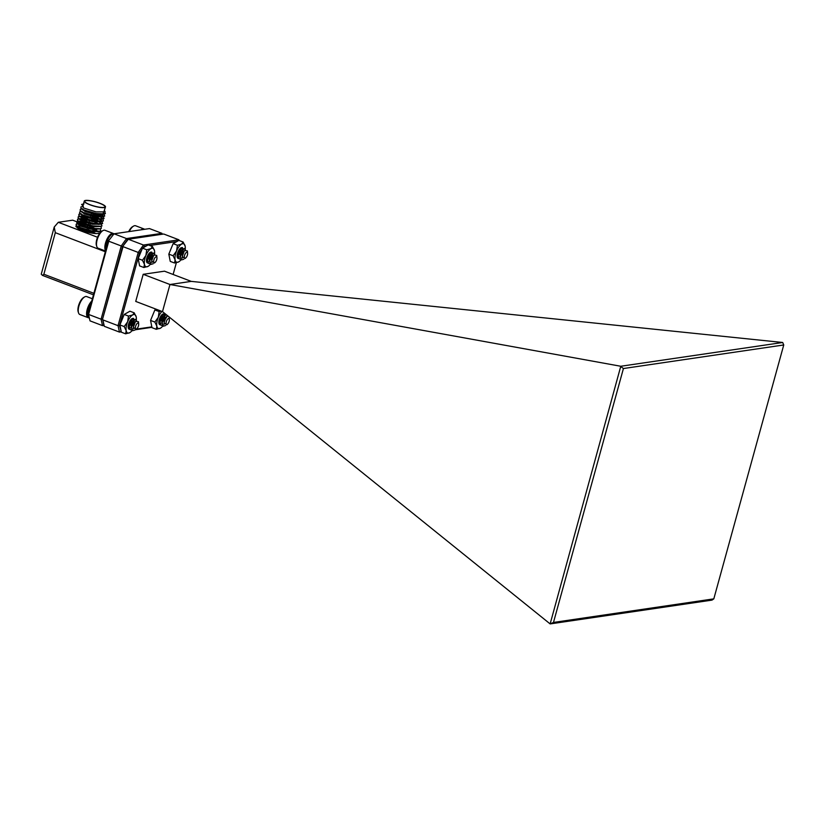 <?xml version="1.0" encoding="UTF-8"?>
<svg xmlns="http://www.w3.org/2000/svg" width="825" height="825" viewBox="0 0 825 825"><rect width="100%" height="100%" fill="white"/><g stroke="black" fill="none" stroke-linecap="round" stroke-linejoin="round"><path stroke-width="1.24" d="M173.116 274.478L176.364 262.701M176.87 241.529L149.779 245.51M146.2 246.036L144.282 246.324L143.344 247.655M141.745 249.903L139.466 253.12L119.522 325.524L121.172 331.372M136.383 329.134L151.831 326.865M143.189 274.302L135.723 301.414L162.494 311.623L550.141 623.917L620.782 366.259L782.688 342.488L191.225 281.377L164.464 271.177L143.189 274.302L169.96 284.501L162.494 311.623M151.924 327.329L135.692 329.711M121.265 331.836L119.481 332.104L104.311 326.318L102.867 319.883L118.037 325.669L138.208 252.44L123.038 246.654L102.568 319.058L122.513 246.654L127.339 239.858L122.513 246.654L102.568 319.058L103.898 324.957L102.568 319.058L101.083 319.203L121.254 245.974L108.766 241.22L88.595 314.438L101.083 319.203L102.527 325.638L90.038 320.873L88.296 313.624L108.24 241.22L114.025 233.795L126.514 238.559L161.968 233.341L149.48 228.587L114.025 233.795L108.24 241.22M128.298 239.24L143.468 245.025L178.922 239.807L163.752 234.022L128.298 239.24L122.513 246.654L121.254 245.974L126.514 238.559L127.339 239.858L128.298 239.24M191.225 281.377L169.96 284.501L620.782 366.259M783.75 344.963L623.422 368.538L553.482 622.442L713.811 598.857L783.75 344.963L782.688 342.488M713.811 598.857L711.985 600.115L550.141 623.917M550.234 623.855L553.482 622.442M623.422 368.538L621.06 366.733M120.842 331.423L119.481 332.104L118.037 325.669L119.522 325.524M139.466 253.12L138.208 252.44L143.468 245.025L144.282 246.324M178.922 239.807L179.138 240.508M104.032 325.411L102.527 325.638L103.898 324.957L104.311 326.318M77.437 226.081A11.591 2.382 15.4 0 0 76.612 226.658A11.591 2.382 15.4 0 0 82.49 230.515A11.591 2.382 15.4 0 0 98.959 232.815M98 231.412A11.591 2.382 15.4 0 0 94.731 229.628M101.774 231.268L100.671 230.856M96.793 229.371L89.471 226.586M87.997 226.019L86.883 225.596M79.881 222.925L72.672 220.182L58.297 222.296L97.536 237.249M93.081 228.958A11.591 2.382 15.4 0 0 89.172 227.659M87.656 227.236A11.591 2.382 15.4 0 0 83.521 226.339M54.233 227.03L55.306 232.681L43.859 274.24L42.488 275.406L41.25 274.168L54.233 227.03L58.297 222.296M105.332 251.759L55.306 232.681M93.885 293.318L43.859 274.24M93.472 294.834L42.488 275.406M88.296 313.624L90.038 320.873M161.968 233.341L162.247 234.248M103.764 205.281A10.488 2.155 15.4 0 0 92.648 201.248A10.488 2.155 15.4 0 0 84.769 201.228A10.488 2.155 15.4 0 0 85.986 202.744A10.488 2.155 15.4 0 0 97.102 206.766A10.488 2.155 15.4 0 0 104.981 206.797A10.488 2.155 15.4 0 0 103.764 205.281M82.964 209.468A10.488 2.155 15.4 0 0 83.913 210.262A10.488 2.155 15.4 0 0 87.78 212.149M82.026 209.21L85.016 211.427L95.339 214.356L103.146 214.356L103.3 212.912M103.383 212.623L103.672 213.551L102.372 214.356L95.422 214.057L85.099 211.128L80.902 208.158L84.006 209.963L96.174 213.5L104.435 213.912L105.383 213.572L104.414 210.86M84.263 201.083L82.696 206.766L84.037 208.127L96.02 211.881L103.826 211.881L105.487 206.931A11.014 2.258 -164.6 0 1 97.206 206.91A11.014 2.258 -164.6 0 1 85.542 202.672A11.014 2.258 -164.6 0 1 84.263 201.083A11.014 2.258 -164.6 0 1 92.544 201.114A11.014 2.258 -164.6 0 1 104.208 205.343A11.014 2.258 -164.6 0 1 105.487 206.931M98.422 231.392L90.647 231.371L80.334 228.443L77.323 226.256L80.252 228.742L90.564 231.67L98.66 231.443M100.454 232.413L99.65 231.227L100.609 230.887L100.341 228.752L91.328 228.896L81.015 225.968L77.921 224.08L80.933 226.267L91.245 229.195L99.34 228.968M78.622 221.533L76.849 221.75L76.808 222.998L79.922 224.802L92.08 228.339L100.351 228.752L101.289 228.412L101.021 226.277L92.008 226.432L81.696 223.493L78.684 221.306L81.613 223.792L91.926 226.72L100.021 226.493M95.432 222.09L99.32 224.318M100.258 222.08L100.939 223.441L99.65 224.256L92.689 223.957L82.376 221.017L79.375 218.831L82.294 221.317L92.606 224.245L100.423 224.245L100.867 223.74L99.918 222.142M96.112 219.615L100 221.843M100.939 219.605L101.63 220.966L100.33 221.781L93.369 221.482L83.057 218.553L80.056 216.356L82.974 218.842L93.287 221.781L101.104 221.77L101.547 221.265L100.598 219.667M96.803 217.14L100.681 219.368M80.654 214.16L83.655 216.367L93.978 219.306L101.784 219.295L102.228 218.79L101.279 217.192M97.711 214.768L101.362 216.903M101.619 217.13L102.31 218.501L101.011 219.306L94.05 219.007L83.737 216.078L79.53 213.097L82.644 214.912L94.813 218.45L103.073 218.852L102.331 218.254M81.984 211.303L79.932 211.757L81.355 211.643L84.336 213.902L94.658 216.831L102.465 216.831L102.908 216.325L102.114 214.861M102.413 214.758L102.991 216.026L101.692 216.831L94.741 216.532L84.418 213.603L81.407 211.468M95.071 233.527L91.616 231.835M90.286 231.309L88.358 230.629M86.862 230.154L81.252 228.824M80.056 228.649L78.262 228.525M77.839 228.247L79.241 228.267M80.138 228.35L86.945 229.855M88.44 230.33L91.699 231.547M92.709 231.98L95.7 233.557M96.329 231.402L92.297 229.36M90.967 228.834L89.038 228.154M87.543 227.679L81.943 226.349M80.737 226.174L77.323 226.411M77.323 226.256L79.922 225.792M80.819 225.885L87.625 227.38M89.121 227.855L92.379 229.072M93.39 229.505L96.865 231.423M91.647 226.359L89.719 225.679M88.223 225.204L82.624 223.874M81.417 223.709L78.004 223.936M78.004 223.781L80.602 223.317M81.5 223.41L88.306 224.905M89.801 225.38L93.06 226.597M92.328 223.884L90.399 223.204M88.904 222.729L83.304 221.409M82.098 221.234L78.684 221.461M78.684 221.306L81.283 220.842M82.18 220.935L88.945 222.42M98.928 224.369L94.339 221.946M82.778 218.759L79.365 218.996M79.375 218.831L81.964 218.367M91.173 220.43L94.421 221.647M99.608 221.894L95.019 219.471M93.689 218.945L91.771 218.254M90.265 217.779L84.666 216.459M83.459 216.284L80.046 216.521M80.056 216.356L82.644 215.892M88.1 216.862L90.348 217.48M91.853 217.955L95.102 219.172M100.289 219.419L95.7 216.996M94.37 216.47L92.452 215.779M90.946 215.304L85.346 213.984M88.78 214.387L91.028 215.005M92.534 215.48L95.782 216.697M100.97 216.954L96.535 214.583M83.449 204.023L81.623 204.435L82.943 205.879M98.979 233.702L99.547 233.537M95.855 228.855L89.533 226.37M88.028 225.895L87.429 228.071M85.728 225.266L78.024 224.008M77.942 224.008L76.168 224.225L76.127 225.472L79.241 227.277L91.4 230.814L99.67 231.227L97.608 231.681M86.408 222.791L78.705 221.533M98.237 224.421L97.216 223.905M87.089 220.316L79.386 219.058M79.303 219.058L77.529 219.275L77.488 220.523L80.602 222.338L92.761 225.875L101.032 226.277L101.97 225.947L100.97 223.204M100.722 223.028L99.392 222.203M98.918 221.946L91.575 218.945M87.77 217.841L80.066 216.593M79.994 216.583L78.21 216.81L78.169 218.047L81.283 219.862L93.442 223.4L101.712 223.802L102.651 223.472L101.65 220.729M101.403 220.553L100.073 219.739M99.598 219.471L92.256 216.47M90.162 218.182L90.719 215.995M80.613 214.118L78.891 214.335L78.849 215.572L81.964 217.388L94.122 220.925L103.342 220.997L103.063 218.852L104.022 218.522L103.012 215.779M102.083 218.078L100.753 217.264M100.279 217.006L92.936 213.995M91.441 213.531L90.843 215.707M79.932 211.757L79.53 213.097M102.764 215.603L101.702 214.933M82.665 208.828L80.252 209.385L80.211 210.623L83.325 212.438L95.494 215.975L103.754 216.377L104.703 216.047L103.692 213.304M83.346 206.353L80.933 206.91L80.902 208.158M84.026 203.878L81.623 204.435M95.298 214.345A10.488 2.155 15.4 0 0 102.805 214.51M184.769 254.77A3.125 1.289 110.9 0 0 184.46 257.699A3.125 1.289 110.9 0 0 185.914 257.761A3.125 1.289 110.9 0 0 187.182 255.719A3.125 1.289 110.9 0 0 187.605 253.327A3.125 1.289 110.9 0 0 186.481 252.398A3.125 1.289 110.9 0 0 184.769 254.77M187.605 253.327L187.399 251.006A5.868 2.434 110.9 0 0 187.399 250.924L184.583 250.522L182.799 254.007L182.335 256.596L185.13 258.493L185.914 257.761M182.346 256.327L184.305 250.893M182.459 258.019L182.418 253.873L184.718 250.367M181.149 257.864L180.345 256.946M180.118 255.729L180.469 253.131L182.16 249.954M180.067 256.833L180.19 253.017L182.48 249.521A5.28 2.186 110.9 0 0 181.438 247.871M178.912 257.018L178.118 256.09M177.891 254.873L178.241 252.275L179.922 249.109M177.839 255.987L178.128 251.604M177.839 256.039L177.107 256.235M180.056 253.007L178.128 255.575M177.777 255.812L177.107 256.101M182.758 249.624L183.346 251.677M183.006 249.645L182.284 253.852M180.531 248.768L181.118 250.821M179.716 248.944L180.252 248.665M181.521 259.823L180.077 256.327L180.644 253.193L182.542 249.428L184.583 248.438M183.882 259.225L181.655 259.885L180.366 256.224L182.098 250.604L184.728 248.48L185.408 249.717M179.283 258.968L177.839 255.482L178.417 252.337L180.314 248.583L182.212 247.521L183.171 248.789M180.551 259.009L179.417 259.029L178.138 255.379L179.86 249.748L182.49 247.634M141.178 229.804A9.591 3.97 -69.1 0 1 143.973 228.958L135.609 225.772A9.591 3.97 110.9 0 0 133.547 226.112A9.591 3.97 110.9 0 0 129.247 231.557M143.973 228.958A9.591 3.97 -69.1 0 1 144.53 229.309M128.679 231.639A8.632 3.568 -69.1 0 1 132.598 226.658L133.547 226.112M178.53 258.462A5.765 2.382 -69.1 0 1 177.292 257.431A5.765 2.382 -69.1 0 1 177.22 254.657A5.765 2.382 -69.1 0 1 180.953 247.83A5.765 2.382 -69.1 0 1 181.366 247.644M177.21 257.142A5.28 2.186 110.9 0 0 178.169 257.864M180.366 256.276A5.28 2.186 110.9 0 0 182.387 251.357A5.28 2.186 110.9 0 0 182.49 250.429A5.28 2.186 110.9 0 0 182.5 249.965M178.138 255.379A5.868 2.434 110.9 0 0 178.602 254.626M178.128 255.42A4.455 1.846 110.9 0 0 178.272 255.255A4.455 1.846 110.9 0 0 180.149 250.893A4.455 1.846 110.9 0 0 180.232 250.109A4.455 1.846 110.9 0 0 180.201 249.222M180.428 255.585A5.868 2.434 110.9 0 0 182.119 250.975A5.868 2.434 110.9 0 0 182.191 250.439M180.366 256.224A5.868 2.434 110.9 0 0 180.83 255.472M185.243 249.047A9.828 4.063 110.9 0 0 185.151 246.159A9.828 4.063 110.9 0 0 184.975 245.489A9.828 4.063 110.9 0 0 181.572 244.148A9.828 4.063 110.9 0 0 176.55 251.006A9.828 4.063 110.9 0 0 175.168 255.822A9.828 4.063 110.9 0 0 175.117 259.875A9.828 4.063 110.9 0 0 178.695 261.886A9.828 4.063 110.9 0 0 178.736 261.855A9.828 4.063 110.9 0 0 181.108 259.638M173.106 255.76L175.117 259.875L174.529 263.01L170.249 261.381L168.826 254.131L173.126 243.643L178.86 240.405L183.14 242.034L181.572 244.148L177.416 245.273L176.55 251.006L173.106 255.76L168.826 254.131M177.416 245.273L173.126 243.643M174.529 263.01L178.736 261.855M185.151 246.159L183.14 242.034M182.243 249.593A5.868 2.434 110.9 0 0 182.108 248.346M180.706 251.109A4.455 1.846 110.9 0 0 180.572 248.768M179.891 250.119A5.868 2.434 110.9 0 0 179.963 249.583M143.189 229.505A9.436 3.908 -69.1 0 1 144.396 229.329M129.608 329.278A5.765 2.382 -69.1 0 1 128.37 328.237A5.765 2.382 -69.1 0 1 128.298 325.463A5.765 2.382 -69.1 0 1 132.031 318.636A5.765 2.382 -69.1 0 1 132.443 318.45M128.287 327.958A5.28 2.186 110.9 0 0 129.247 328.67M131.907 326.277A5.868 2.434 110.9 0 1 131.443 327.04A5.28 2.186 110.9 0 0 133.464 322.162A5.28 2.186 110.9 0 0 133.568 321.234A5.28 2.186 110.9 0 0 133.578 320.781M129.216 326.184A5.868 2.434 110.9 0 0 129.68 325.432M129.205 326.236A4.455 1.846 110.9 0 0 129.35 326.061A4.455 1.846 110.9 0 0 131.227 321.698A4.455 1.846 110.9 0 0 131.309 320.925A4.455 1.846 110.9 0 0 131.278 320.028M131.505 326.391A5.868 2.434 110.9 0 0 133.196 321.781A5.868 2.434 110.9 0 0 133.268 321.245M136.321 319.853A9.828 4.063 110.9 0 0 136.228 316.965A9.828 4.063 110.9 0 0 136.053 316.295A9.828 4.063 110.9 0 0 132.65 314.954A9.828 4.063 110.9 0 0 127.628 321.812A9.828 4.063 110.9 0 0 126.246 326.628A9.828 4.063 110.9 0 0 126.194 330.681A9.828 4.063 110.9 0 0 129.773 332.692A9.828 4.063 110.9 0 0 129.814 332.661A9.828 4.063 110.9 0 0 132.186 330.443M124.183 326.566L126.194 330.681L125.606 333.816L121.327 332.186L119.903 324.937L124.204 314.449L129.938 311.211L134.217 312.84L132.65 314.954L128.483 316.078L127.628 321.812L124.183 326.566L119.903 324.937M128.483 316.078L124.204 314.449M125.606 333.816L129.814 332.661M136.228 316.965L134.217 312.84M131.144 327.638L131.268 323.823L133.557 320.327A5.28 2.186 110.9 0 0 132.516 318.687M133.32 320.399A5.868 2.434 110.9 0 0 133.186 319.151M131.783 321.915A4.455 1.846 110.9 0 0 131.649 319.574M130.969 320.925A5.868 2.434 110.9 0 0 131.041 320.389M147.871 262.979A5.765 2.382 -69.1 0 1 146.633 261.938A5.765 2.382 -69.1 0 1 146.561 259.163A5.765 2.382 -69.1 0 1 150.284 252.337A5.765 2.382 -69.1 0 1 150.707 252.151M146.551 261.659A5.28 2.186 110.9 0 0 147.51 262.371M149.696 260.782A5.28 2.186 110.9 0 0 151.728 255.863A5.28 2.186 110.9 0 0 151.831 254.935A5.28 2.186 110.9 0 0 151.841 254.482M147.469 259.885A5.868 2.434 110.9 0 0 147.943 259.132M147.469 259.937A4.455 1.846 110.9 0 0 147.613 259.762A4.455 1.846 110.9 0 0 149.49 255.41A4.455 1.846 110.9 0 0 149.572 254.626A4.455 1.846 110.9 0 0 149.542 253.729M149.768 260.092A5.868 2.434 110.9 0 0 151.46 255.482A5.868 2.434 110.9 0 0 151.532 254.946M149.707 260.741A5.868 2.434 110.9 0 0 150.171 259.988M154.584 253.553A9.828 4.063 110.9 0 0 154.492 250.666A9.828 4.063 110.9 0 0 154.316 249.996A9.828 4.063 110.9 0 0 150.913 248.655A9.828 4.063 110.9 0 0 145.891 255.513A9.828 4.063 110.9 0 0 144.509 260.329A9.828 4.063 110.9 0 0 144.458 264.382A9.828 4.063 110.9 0 0 148.036 266.392A9.828 4.063 110.9 0 0 148.077 266.372A9.828 4.063 110.9 0 0 150.449 264.144M142.447 260.267L144.458 264.382L143.87 267.517L139.59 265.887L138.167 258.637L142.467 248.15L148.201 244.912L152.481 246.541L150.913 248.655L146.747 249.779L145.891 255.513L142.447 260.267L138.167 258.637M146.747 249.779L142.467 248.15M143.87 267.517L148.077 266.372M154.492 250.666L152.481 246.541M149.407 261.35L149.531 257.524L151.821 254.028A5.28 2.186 110.9 0 0 150.769 252.388M151.583 254.1A5.868 2.434 110.9 0 0 151.449 252.852M150.047 255.616A4.455 1.846 110.9 0 0 149.913 253.275M149.232 254.626A5.868 2.434 110.9 0 0 149.304 254.09M160.267 324.761A5.765 2.382 -69.1 0 1 159.029 323.73A5.765 2.382 -69.1 0 1 158.957 320.956A5.765 2.382 -69.1 0 1 162.69 314.129A5.765 2.382 -69.1 0 1 163.102 313.943M158.947 323.441A5.28 2.186 110.9 0 0 159.906 324.163M162.102 322.565A5.28 2.186 110.9 0 0 164.134 317.656A5.28 2.186 110.9 0 0 164.227 316.728A5.28 2.186 110.9 0 0 164.237 316.264M161.937 315.511A4.455 1.846 110.9 0 1 161.978 316.408A4.455 1.846 110.9 0 1 161.886 317.192A4.455 1.846 110.9 0 1 160.019 321.554A4.455 1.846 110.9 0 1 159.875 321.719A5.868 2.434 110.9 0 0 160.339 320.925M162.164 321.884A5.868 2.434 110.9 0 0 163.855 317.264A5.868 2.434 110.9 0 0 163.928 316.738M162.102 322.523A5.868 2.434 110.9 0 0 162.566 321.771M162.02 311.438A9.828 4.063 110.9 0 0 158.297 317.305A9.828 4.063 110.9 0 0 156.905 322.121A9.828 4.063 110.9 0 0 156.853 326.174A9.828 4.063 110.9 0 0 160.432 328.185A9.828 4.063 110.9 0 0 160.473 328.154A9.828 4.063 110.9 0 0 162.845 325.937M161.329 311.18L159.153 311.572L158.297 317.305L154.842 322.059L156.853 326.174L156.276 329.309L151.986 327.68L150.562 320.42L154.873 309.942L156.162 309.21M159.153 311.572L154.873 309.942M154.842 322.059L150.562 320.42M156.276 329.309L160.473 328.154M161.803 323.132L161.927 319.316L164.216 315.81A5.28 2.186 110.9 0 0 163.175 314.17M163.979 315.892A5.868 2.434 110.9 0 0 163.845 314.645M162.443 317.408A4.455 1.846 110.9 0 0 162.319 315.067M161.628 316.418A5.868 2.434 110.9 0 0 161.7 315.882M91.193 303.105A9.436 3.908 -69.1 0 0 88.203 309.427L89.327 309.86M89.265 317.934L89.079 317.862A9.436 3.908 -69.1 0 1 88.069 309.922L89.193 310.355M88.069 309.922L89.1 309.777M105.621 250.718A9.591 3.97 -69.1 0 1 106.198 240.983A9.591 3.97 -69.1 0 1 113.303 233.465A9.591 3.97 -69.1 0 1 113.912 233.867A9.436 3.908 -69.1 0 0 106.466 243.138L107.59 243.561M105.94 249.562A9.436 3.908 -69.1 0 1 106.322 243.623L107.456 244.056M106.322 243.623L107.363 243.478M88.945 317.811A9.591 3.97 -69.1 0 1 88.213 317.697A9.591 3.97 -69.1 0 1 87.935 307.282A9.591 3.97 -69.1 0 1 91.761 301.053M78.54 312.892L78.189 311.85A8.632 3.568 -69.1 0 1 79.128 303.93A8.632 3.568 -69.1 0 1 83.676 297.464L84.624 296.918A9.591 3.97 110.9 0 0 79.571 304.095A9.591 3.97 110.9 0 0 78.54 312.892A9.591 3.97 110.9 0 0 79.85 314.511L88.213 317.697M135.847 325.576A3.125 1.289 110.9 0 0 135.537 328.505A3.125 1.289 110.9 0 0 136.991 328.567A3.125 1.289 110.9 0 0 138.249 326.525A3.125 1.289 110.9 0 0 138.682 324.132A3.125 1.289 110.9 0 0 137.558 323.204A3.125 1.289 110.9 0 0 135.847 325.576M138.682 324.132L138.476 321.812A5.868 2.434 110.9 0 0 138.466 321.729L135.661 321.327L133.877 324.823L133.403 327.401L136.208 329.299L136.991 328.567M133.423 327.133L135.382 321.698M133.537 328.824L133.495 324.679L135.795 321.173M132.227 328.67L131.422 327.752M131.196 326.535L131.546 323.936L133.237 320.76M129.989 327.824L129.195 326.896M128.968 325.679L129.308 323.08L131 319.914M128.917 326.793L129.205 322.42M128.917 326.844L128.184 327.04M132.01 320.739L131.134 323.812L129.195 326.38M128.855 326.618L128.174 326.906M133.836 320.43L134.423 322.482M134.083 320.451L133.361 324.658M131.608 319.574L132.196 321.626M130.783 319.749L131.33 319.471M132.598 330.629L131.154 327.133L131.722 323.998L133.619 320.234L135.651 319.254M134.96 330.031L132.732 330.691L131.443 327.03L133.176 321.41L135.795 319.285L136.486 320.523M130.36 329.773L128.917 326.287L129.494 323.142L131.392 319.388L133.289 318.337L134.248 319.595M131.629 329.814L130.494 329.835L129.216 326.184L130.938 320.554L133.568 318.44M92.39 298.753L86.687 296.577A9.591 3.97 110.9 0 0 84.624 296.918M96.803 246.593L96.453 245.551A8.632 3.568 -69.1 0 1 97.391 237.631A8.632 3.568 -69.1 0 1 101.939 231.165L102.888 230.618A9.591 3.97 110.9 0 0 97.835 237.796A9.591 3.97 110.9 0 0 96.803 246.593A9.591 3.97 110.9 0 0 98.113 248.212L105.528 251.047M154.11 259.277A3.125 1.289 110.9 0 0 153.801 262.206A3.125 1.289 110.9 0 0 155.255 262.267A3.125 1.289 110.9 0 0 156.513 260.226A3.125 1.289 110.9 0 0 156.946 257.833A3.125 1.289 110.9 0 0 155.822 256.915A3.125 1.289 110.9 0 0 154.11 259.277M156.946 257.833L156.74 255.513A5.868 2.434 110.9 0 0 156.729 255.441L153.924 255.028L152.14 258.524L151.666 261.102L154.471 263L155.255 262.267M151.687 260.834L153.636 255.399M151.79 262.536L151.759 258.38L154.048 254.873M150.48 262.371L149.686 261.453M149.459 260.236L149.81 257.637L151.491 254.461M148.252 261.525L147.448 260.597M147.232 259.38L147.572 256.781L149.263 253.615M147.17 260.494L147.469 256.121M147.17 260.545L146.448 260.741M149.387 257.513L147.458 260.081M147.118 260.318L146.438 260.607M152.099 254.131L152.687 256.183M152.13 254.09L151.625 258.359M149.861 253.285L150.459 255.338M149.047 253.45L149.583 253.172M150.862 264.33L149.407 260.844L149.985 257.699L151.882 253.945L153.914 252.955M153.223 263.732L150.996 264.392L149.707 260.731L151.429 255.111L154.058 252.986L154.749 254.224M148.624 263.474L147.18 259.988L147.757 256.843L149.655 253.089L151.553 252.037L152.512 253.296M149.892 263.515L148.748 263.536L147.469 259.885L149.201 254.255L151.831 252.141M113.303 233.465L104.95 230.278A9.591 3.97 110.9 0 0 102.888 230.618M166.516 321.069A3.125 1.289 110.9 0 0 166.196 323.998A3.125 1.289 110.9 0 0 167.65 324.06A3.125 1.289 110.9 0 0 168.919 322.018A3.125 1.289 110.9 0 0 169.342 319.626A3.125 1.289 110.9 0 0 168.218 318.698A3.125 1.289 110.9 0 0 166.516 321.069M167.619 315.748L164.536 320.306L164.072 322.895L166.867 324.792L167.65 324.06M164.082 322.616L166.042 317.182M164.196 324.318L164.154 320.172L166.454 316.666M162.886 324.163L162.082 323.245M161.855 322.018L162.205 319.43L163.897 316.253M160.658 323.317L159.854 322.389M159.627 321.173L159.978 318.574L161.669 315.408M159.576 322.286L159.875 317.903M159.576 322.338L158.843 322.534M161.793 319.306L159.864 321.874M159.514 322.111L158.843 322.389M164.495 315.923L165.083 317.976M164.742 315.944L164.02 320.152M162.267 315.067L162.855 317.12M161.453 315.243L161.989 314.964M163.257 326.123L161.813 322.627L162.391 319.481L164.288 315.728L166.32 314.738M165.629 325.524L163.391 326.184L162.102 322.523L163.835 316.903L166.186 314.676M161.03 325.267L159.586 321.781L160.153 318.636L162.051 314.882L163.948 313.82L164.907 315.088M162.288 325.308L161.153 325.328L159.875 321.678L161.607 316.047L164.227 313.933M166.898 315.171L167.155 316.016M169.342 319.626L169.135 317.305A5.868 2.434 110.9 0 0 169.135 317.223M86.398 231.815L86.666 230.845M86.749 230.546L87.347 228.37M88.11 225.596L88.708 223.42M88.987 222.43L89.389 220.945M87.914 232.237L88.203 231.206M88.285 230.907L88.883 228.731M88.966 228.432L89.564 226.256M89.832 225.277L90.245 223.781M91.688 218.542L92.287 216.367M92.369 216.068L92.967 213.892M77.901 226.143L75.838 226.597M78.581 223.668L76.519 224.122M79.262 221.193L77.199 221.647M79.942 218.718L77.88 219.172M100.949 223.101L101.692 223.802M80.623 216.243L78.561 216.697M101.63 220.626L102.372 221.327M81.304 213.778L79.252 214.232M102.31 218.151L103.063 218.852L101.011 219.306M102.991 215.676L103.744 216.377L101.692 216.831M103.672 213.211L104.424 213.902M104.424 210.798L105.105 211.437M102.372 214.356L104.435 213.912M81.747 212.066L80.211 210.623M100.33 221.781L102.393 221.327M80.386 217.016L78.849 215.572M99.65 224.256L101.712 223.802M79.705 219.491L78.169 218.047M79.025 221.966L77.488 220.523M78.344 224.441L76.808 222.998M77.663 226.916L76.127 225.472M102.95 214.191L103.548 212.015M184.078 251.14L184.583 250.522M180.118 255.245L180.077 256.327M181.851 250.284L182.542 249.428M177.891 254.399L177.839 255.482M179.613 249.439L180.314 248.583M135.156 321.946L135.661 321.327M131.196 326.05L131.154 327.133M132.928 321.09L133.619 320.234M128.968 325.205L128.917 326.287M130.69 320.244L131.392 319.388M153.419 255.647L153.924 255.028M149.459 259.751L149.407 260.844M151.181 254.791L151.882 253.945M147.232 258.906L147.18 259.988M148.954 253.945L149.655 253.089M165.815 317.429L166.32 316.821M161.855 321.544L161.813 322.627M163.587 316.583L164.288 315.728M159.627 320.698L159.586 321.781M161.36 315.738L162.051 314.882"/></g></svg>

